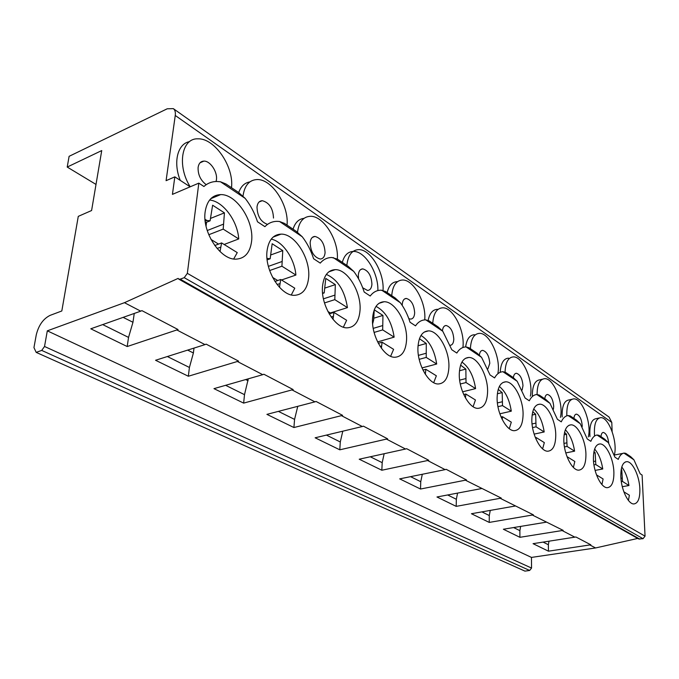 <?xml version="1.0" encoding="UTF-8"?>
<svg xmlns="http://www.w3.org/2000/svg" width="679" height="679" viewBox="0 0 679 679"><rect width="100%" height="100%" fill="white"/><g stroke="black" fill="none" stroke-linecap="round" stroke-linejoin="round"><path stroke-width="1.02" d="M67.213 167.059L101.731 150.577L91.597 210.524L78.28 216.363L61.814 310.974L50.068 315.387C43.218 318.807 38.618 325.3 36.267 334.866L33.95 347.589L36.174 352.376L41.725 350.415L44.525 346.477L47.309 330.834L124.452 302.69L178.136 278.398L178.755 279.12L180.207 279.154L184.23 277.677L187.345 273.348L198.82 183.135L172.432 194.372L174.834 176.854L166.083 180.682L175.258 115.472C175.666 112.205 175.021 109.922 173.323 108.632L167.212 108.793L69.114 156.323L67.213 167.059L96.011 184.433M36.174 352.376L524.943 571.124L529.662 570.462L531.547 568.06L531.462 557.417L47.309 330.834M548.454 551.178L533.057 543.667L575.911 536.987L590.823 544.804L548.454 551.178L548.369 544.719L548.98 541.214M589.924 545.008L595.576 547.953L531.462 557.417M124.452 302.69L140.731 311.16L141.919 310.634L178.051 329.544L127.194 346.536L128.535 337.395L132.965 322.262L134.247 313.452M127.194 346.536L90.782 328.797L140.731 311.16M176.939 330.011L204.99 344.609L206.161 344.143L238.584 361.118L188.346 376.242L189.416 367.458L193.396 352.97L193.99 348.098M188.346 376.242L155.559 360.269L204.99 344.609M237.489 361.534L262.739 374.681L263.893 374.248L293.158 389.568L243.651 403.114L244.499 394.66L248.285 378.814M243.651 403.114L213.97 388.643L262.739 374.681M292.08 389.95L314.929 401.849L316.058 401.459L342.598 415.353L293.914 427.532L294.567 419.393L297.767 406.322M293.914 427.532L266.915 414.368L314.929 401.849M341.545 415.701L362.314 426.522L363.426 426.166L387.607 438.821L339.797 449.812L340.289 441.97L342.785 431.182M339.797 449.812L315.132 437.794L362.314 426.522M386.572 439.143L405.541 449.023L406.628 448.692L428.746 460.277L381.836 470.241L382.192 462.662L384.161 453.725M381.836 470.241L359.216 459.208L405.541 449.023M427.736 460.574L445.127 469.63L446.188 469.325L466.498 479.968L420.513 489.024L420.751 481.7L422.304 474.273M420.513 489.024L399.693 478.873L445.127 469.63M465.514 480.24L501.263 498.097L456.195 506.364L456.339 499.277L457.57 493.098M456.195 506.364L436.97 496.986L481.513 488.574M500.304 498.352L533.388 514.852L489.236 522.414L489.287 515.548L490.263 510.413M489.236 522.414L471.43 513.723L515.072 506.042M532.446 515.089L563.163 530.375L519.91 537.31L519.885 530.655L520.657 526.395M519.91 537.31L503.368 529.238L546.128 522.21M562.237 530.596L574.943 537.208M543.115 542.114L548.369 544.719M637.725 538.439L595.576 547.953M513.63 527.558L519.885 530.655M481.903 511.881L489.287 515.548M447.656 494.966L456.339 499.277M410.583 476.658L420.751 481.7M370.31 456.772L382.192 462.662M326.421 435.095L340.289 441.97M278.39 411.372L294.567 419.393M225.615 385.307L244.499 394.66M245.679 379.561L248.098 380.758M167.348 356.526L189.416 367.458M187.633 350.109L193.396 352.97M102.69 324.596L128.535 337.395M123.128 317.373L132.965 322.262M633.923 459.802L630.655 456.653L625.69 453.309L623.908 453.071L633.923 459.802L640.17 473.798L642.105 475.071L645.05 536.155L643.03 538.702L638.633 538.956L178.755 279.12M198.82 183.135L203.921 186.496C207.655 183.152 212.026 181.48 217.042 181.488L220.463 181.768L245.17 198.378L238.507 192.429L225.988 183.992L220.463 181.768M623.908 453.071C621.514 453.589 619.638 455.694 618.272 459.377L614.928 457.179L608.316 442.581L604.819 439.254L599.014 435.332L597.036 435.001C594.439 435.46 592.377 437.573 590.849 441.316L587.242 438.948L580.248 423.704L576.547 420.199L570.284 415.972L568.094 415.531C565.259 415.93 562.984 418.026 561.278 421.846L557.383 419.283L549.965 403.343L546.026 399.634L539.253 395.068L536.817 394.499C533.719 394.813 531.216 396.901 529.297 400.78L525.079 398.004L517.186 381.301L512.985 377.371L505.634 372.415L502.918 371.71C499.523 371.914 496.748 373.985 494.592 377.923L490.009 374.91L481.581 357.358L477.091 353.19L469.096 347.801L466.057 346.918C462.323 347.011 459.242 349.048 456.814 353.046L451.807 349.753L442.793 331.276L437.972 326.828L429.23 320.938L425.699 319.86C421.634 319.851 418.239 321.846 415.523 325.852L410.04 322.245C407.706 314.81 404.48 308.308 400.347 302.732L395.161 297.979L385.57 291.52L381.089 290.196C376.794 290.188 373.161 292.123 370.208 296.01L364.182 292.038C361.712 284.229 358.223 277.338 353.725 271.379L348.106 266.278L337.548 259.166L331.87 257.519C327.329 257.502 323.459 259.37 320.25 263.113L313.588 258.724C310.965 250.492 307.188 243.175 302.265 236.776L296.163 231.276L284.459 223.391L279.544 221.498L277.27 221.346C272.5 221.329 268.375 223.102 264.903 226.659L257.502 221.787C254.701 213.087 250.593 205.287 245.17 198.378M308.631 277.677C310.668 258.733 295.051 233.601 281.064 234.128C273.17 234.518 268.485 240.196 267.008 251.162C264.555 270.429 280.817 296.103 294.491 295.323C302.673 294.788 307.392 288.906 308.631 277.677M360.023 310.422C361.525 292.428 347.631 269.173 335.231 269.648C327.94 270.047 323.696 275.674 322.5 286.521C320.649 304.803 335.078 328.543 347.224 327.847C354.769 327.303 359.038 321.498 360.023 310.422M406.56 340.077C407.638 322.941 395.17 301.315 384.11 301.739C377.363 302.155 373.518 307.714 372.559 318.417C371.201 335.808 384.11 357.884 394.957 357.256C401.934 356.704 405.796 350.984 406.56 340.077M448.904 367.059C449.634 350.712 438.354 330.486 428.441 330.877C422.185 331.301 418.688 336.792 417.95 347.334C416.982 363.919 428.636 384.543 438.379 383.974C444.83 383.423 448.335 377.779 448.904 367.059M487.598 391.707C488.031 376.081 477.77 357.095 468.833 357.46C463.027 357.892 459.853 363.299 459.293 373.679C458.656 389.517 469.24 408.868 478.033 408.359C484.008 407.79 487.199 402.24 487.598 391.707M523.085 414.317C523.28 399.354 513.884 381.471 505.796 381.802C500.398 382.252 497.503 387.573 497.113 397.775C496.748 412.942 506.415 431.157 514.393 430.69C519.944 430.121 522.838 424.664 523.085 414.317M555.761 435.137C555.753 420.776 547.104 403.869 539.746 404.183C534.712 404.633 532.081 409.878 531.835 419.894C531.691 434.441 540.586 451.654 547.843 451.221C553.003 450.644 555.643 445.288 555.761 435.137M585.935 454.361C585.765 440.561 577.77 424.536 571.047 424.825C566.345 425.292 563.943 430.444 563.833 440.281C563.876 454.251 572.083 470.564 578.72 470.165C583.533 469.588 585.943 464.317 585.935 454.361M613.892 472.177C613.578 458.894 606.152 443.659 599.99 443.93C595.602 444.397 593.404 449.464 593.404 459.123C593.607 472.559 601.221 488.065 607.306 487.692C611.804 487.115 614.003 481.937 613.892 472.177M639.864 488.727C639.431 475.928 632.505 461.406 626.836 461.661C622.728 462.136 620.725 467.11 620.827 476.599C621.158 489.542 628.253 504.31 633.855 503.954C638.056 503.377 640.059 498.301 639.864 488.727M251.586 241.334C254.286 221.337 236.564 194.007 220.667 194.601C212.12 194.975 206.951 200.695 205.16 211.755C201.96 232.108 220.454 260.049 235.953 259.149C244.847 258.631 250.059 252.69 251.586 241.334M224.121 244.474L238.736 238.932C237.608 220.913 223.111 201.196 209.607 200.033M220.021 251.569L221.609 242.921L237.26 252.605L233.686 258.971M238.736 238.932L223.196 229.112L224.435 212.858L212.62 205.219L210.091 220.828L206.9 220.471L205.007 219.283M206.051 226.175L206.501 222.262M218.536 244.084L210.965 239.424M206.9 220.471L205.194 221.15M210.091 220.828L205.398 222.695M224.435 212.858L210.728 218.332M223.204 224.265L207.231 230.529M223.196 229.112L208.767 234.73M221.609 242.921L214.759 245.526M220.565 247.181L217.102 248.489M281.513 279.986L295.891 275.046C294.644 258.758 282.778 241.24 271.201 239.152M279.502 287.336L280.724 279.493L294.779 288.193L291.316 294.915M295.891 275.046L281.921 266.219L282.77 250.61L272.16 243.744L270.157 258.784L267 258.368M277.703 280.537L272.593 277.388M270.157 258.784L267.153 259.87M282.77 250.61L271.014 254.863M281.853 261.585L268.383 266.363M281.921 266.219L269.648 270.539M280.724 279.493L274.961 281.479M279.867 283.618L277.134 284.543M330.401 313.528L330.35 312.968L347.436 307.621C344.72 290.527 337.692 279.468 326.344 274.418M333.007 319.376L333.932 312.416L346.63 320.276L343.379 327.168M347.436 307.621L334.806 299.643L335.333 284.628L325.759 278.424L324.197 292.929L322.55 292.861M330.35 312.968L327.864 311.44M324.197 292.929L322.601 293.455M335.333 284.628L324.995 288.032M334.679 295.195L323.433 298.828M334.806 299.643L324.486 302.944M333.932 312.416L329.205 313.902M333.228 316.406L331.216 317.025M377.6 341.902L394.151 337.14C391.732 321.761 385.68 311.508 376.013 306.373M381.386 348.217L382.082 342.208L393.608 349.346L390.637 356.28M394.151 337.14L382.684 329.892L382.948 315.438L374.256 309.811L373.654 319.987L372.635 323.807M382.948 315.438L373.764 318.213M382.506 325.623L373.221 328.373M382.684 329.892L374.104 332.421M382.082 342.208L378.313 343.294M381.505 346.061L380.164 346.443M421.982 367.925L436.69 364.02C434.509 350.126 429.272 340.612 420.997 335.46M425.334 374.282L425.852 369.291L436.359 375.793L433.711 382.667M436.69 364.02L426.234 357.417L426.276 343.472L419.452 338.719M418.06 345.543L417.924 348.335M426.276 343.472L418.043 345.772M426.013 353.301L418.434 355.372M426.234 357.417L419.181 359.327M425.852 369.291L422.958 370.055M425.385 373.017L424.664 373.212M462.577 391.808L475.589 388.609C473.611 376.022 469.053 367.169 461.932 362.06M465.438 397.919L465.828 394.024L475.444 399.982L473.11 406.704M475.589 388.609L466.015 382.557L465.87 369.096L460.6 365.149M465.87 369.096L459.471 370.751M465.76 378.593L459.658 380.138M466.015 382.557L460.303 383.983M465.828 394.024L463.723 394.541M499.837 413.791L511.295 411.168C509.488 399.744 505.507 391.511 499.362 386.47M502.222 419.512L502.468 416.694L511.304 422.168L509.284 428.687M511.295 411.168L502.494 405.609L502.197 392.606L498.216 389.406M502.197 392.606L497.351 393.769M502.222 401.79L497.393 402.919M502.494 405.609L497.962 406.662M502.468 416.694L501.068 417.016M534.127 434.11L544.193 431.954C542.538 421.566 539.041 413.901 533.719 408.97M536.062 439.262L536.181 437.556L544.329 442.598L542.614 448.853M544.193 431.954L536.071 426.828L535.646 414.249L532.743 411.746M535.646 414.249L532.115 415.039M535.773 423.136L532.056 423.951M536.071 426.828L532.557 427.592M536.181 437.556L535.408 437.717M565.785 452.927L574.595 451.162C573.068 441.706 569.995 434.577 565.369 429.773M567.271 457.332L567.296 456.814L574.833 461.474L573.399 467.424M574.595 451.162L567.075 446.417L566.541 434.246L564.555 432.413M566.541 434.246L564.13 434.747M566.761 442.852L564.003 443.421M567.075 446.417L564.453 446.952M595.093 470.411L602.765 468.968C601.373 460.362 598.657 453.725 594.634 449.065M596.501 474.884L603.105 478.967L601.934 484.56M602.765 468.968L595.797 464.563L595.169 452.766L593.955 451.577M595.169 452.766L593.701 453.054M595.466 461.117L593.539 461.491M595.797 464.563L593.947 464.92M622.295 486.699L628.958 485.519C627.676 477.685 625.283 471.523 621.777 467.025M623.848 491.808L629.382 495.229L628.431 500.431M628.958 485.519L622.473 481.419L621.769 469.978L621.226 469.41M621.769 469.978L621.115 470.097M622.134 478.084L620.929 478.296M622.473 481.419L621.302 481.632M174.834 176.854L190.162 186.827M589.958 436.597C589.262 425.377 591.358 419.384 596.238 418.629L599.048 418.026M562.161 416.991C561.839 406.254 564.164 400.559 569.129 399.923L571.743 399.328M532.311 395.713C532.412 385.638 534.967 380.342 539.966 379.816L542.334 379.238M500.202 372.321C500.822 363.257 503.597 358.529 508.512 358.139M465.633 346.935C466.77 339.059 469.724 334.985 474.485 334.713M428.152 320.352C429.654 313.206 432.786 309.522 437.548 309.301M387.157 292.59C388.889 285.511 392.275 281.861 397.3 281.649M342.309 262.374C344.219 255.44 347.784 251.799 353.004 251.451M353.292 251.442C364.937 250.823 378.543 272.848 377.872 290.578M293.056 229.188C295.11 222.576 298.76 218.961 304.014 218.349M238.719 192.581C240.901 186.352 244.601 182.795 249.821 181.93M180.266 180.385C172.899 162.323 177.626 143.608 189.534 141.648M173.323 108.632L609.046 417.033L611.787 422.414L612.135 431.581M614.334 455.04C617.907 442.199 608.8 416.974 600.754 417.653C595.899 418.408 593.828 424.4 594.541 435.655M600.983 436.665C601.212 433.94 602.01 432.531 603.376 432.43C606.245 433.414 608.028 437.004 608.724 443.192M588.32 436.936C591.85 423.441 582.251 398.183 573.747 398.87C568.832 399.49 566.524 405.142 566.838 415.828M573.908 418.417C574.188 415.667 575.045 414.241 576.488 414.139C579.637 415.209 581.538 418.977 582.2 425.47L582.175 426.802M560.404 417.373C563.825 403.19 553.682 377.991 544.685 378.67C539.729 379.179 537.191 384.45 537.089 394.482M544.787 398.794C545.11 396.01 546.043 394.575 547.58 394.474C551 395.602 553.037 399.549 553.699 406.314L553.419 409.216M530.367 396.171C533.601 381.25 522.847 356.22 513.332 356.899C508.223 357.341 505.465 362.408 505.057 372.092M513.375 377.643C513.765 374.825 514.775 373.374 516.405 373.272C520.148 374.477 522.338 378.61 522.983 385.68L522.117 390.052M497.953 373.085C500.881 357.417 489.466 332.685 479.408 333.355C473.967 333.796 470.963 338.897 470.394 348.675M479.382 354.964C479.798 351.994 480.902 350.457 482.693 350.356C486.792 351.637 489.16 355.983 489.788 363.375L487.87 368.909M462.9 347.512C465.183 331.063 453.105 307.163 442.572 307.816C436.758 308.249 433.482 313.418 432.744 323.306M442.453 330.826C442.818 327.414 444.032 325.64 446.111 325.496C450.627 326.871 453.19 331.437 453.801 339.203C453.623 342.946 452.443 344.983 450.279 345.314M424.731 319.894C426.429 302.732 413.562 279.375 402.435 280.011C396.213 280.444 392.649 285.664 391.724 295.662M402.231 305.414L402.24 304.557C402.528 300.661 403.878 298.624 406.28 298.437C411.279 299.914 414.071 304.735 414.665 312.9C414.402 316.821 413.053 318.884 410.617 319.096L408.817 318.646M383.032 290.4C384.424 272.517 370.505 248.981 358.52 249.634C351.866 250.067 347.971 255.329 346.833 265.421M358.571 278.848L358.334 275.054C358.699 271.116 360.167 269.062 362.747 268.876C368.307 270.471 371.371 275.581 371.931 284.187C371.591 288.159 370.123 290.247 367.509 290.451L362.705 287.777M337.336 259.022C338.863 240.298 323.493 215.591 310.269 216.304C303.123 216.728 298.87 222.041 297.504 232.235M325.08 252.715C324.664 256.721 323.051 258.826 320.25 259.03C314.029 257.307 310.651 251.85 310.142 242.675C310.583 238.702 312.196 236.623 314.963 236.436C321.184 238.176 324.562 243.608 325.08 252.715M287.047 225.139C289.11 205.448 271.846 178.747 256.993 179.553C249.193 180.011 244.533 185.503 243.006 196.027M267.534 224.384C260.829 221.948 257.316 216.143 257.002 206.968C257.545 202.979 259.302 200.882 262.264 200.695C269.274 202.597 273.026 208.385 273.501 218.061M231.488 187.701C234.196 166.958 214.64 137.922 197.852 138.847C181.616 137.998 176.803 165.803 190.205 186.801M206.221 184.688C200.56 180.351 197.852 174.596 198.107 167.407C198.76 163.401 200.678 161.305 203.87 161.118C210.167 160.719 217.653 171.889 216.431 179.714L216.075 181.505M41.725 350.415L529.662 570.462M44.525 346.477L531.547 568.06M180.207 279.154L639.856 539.168M184.23 277.677L643.03 538.702M187.345 273.348L645.05 536.155M279.544 221.498L302.265 236.776M333.211 257.587L353.725 271.379M381.742 290.222L400.347 302.732M425.826 319.868L442.793 331.276M466.057 346.918L481.581 357.358M502.918 371.71L517.186 381.301M536.817 394.499L549.965 403.343M568.094 415.531L580.248 423.704M597.036 435.001L608.316 442.581M175.258 115.472L611.787 422.414M210.813 198.667L220.667 194.601M273.136 237.073L281.064 234.128M328.84 271.812L335.231 269.648M378.924 303.343L384.11 301.739M424.205 332.09L428.441 330.877M465.344 358.376L468.833 357.46M502.91 382.506L505.796 381.802M537.344 404.735L539.746 404.183M569.027 425.258L571.047 424.825M598.284 444.278L599.99 443.93M625.393 461.941L626.836 461.661M614.257 455.057L622.94 453.368M602.748 432.557L603.376 432.43M575.758 414.3L576.488 414.139M546.722 394.677L547.58 394.474M515.395 373.526L516.405 373.272M481.487 350.678L482.693 350.356M444.669 325.903L446.111 325.496M404.54 298.972L406.28 298.437M360.642 269.571L362.747 268.876M312.399 237.37L314.963 236.436M259.149 201.943L262.264 200.695M200.059 162.782L203.87 161.118"/></g></svg>
